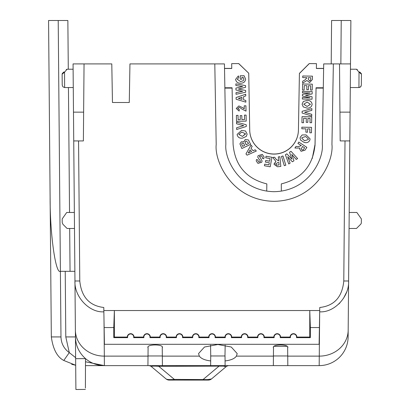 <?xml version="1.0" encoding="UTF-8"?>
<svg xmlns="http://www.w3.org/2000/svg" width="410" height="410" viewBox="0 0 410 410"><rect width="100%" height="100%" fill="white"/><g stroke="black" fill="none" stroke-linecap="round" stroke-linejoin="round"><path stroke-width="0.61" d="M309.237 63.576L316.469 63.658L309.237 63.576L299.418 73.39L298.429 130.16A24.359 24.359 0 0 1 274.075 154.093A24.359 24.359 0 0 1 249.721 130.16L248.732 73.221L238.743 63.576L231.676 63.658L238.743 63.576M298.429 130.078A24.359 24.359 0 0 1 274.075 154.011A24.359 24.359 0 0 1 249.721 130.078M323.29 87.776L316.048 87.776L315.064 144.269C313.219 165.491 301.97 178.698 281.311 183.9L281.342 191.132M340.853 63.909L341.233 20.5L350.883 20.5L348.177 330.147A28.941 26.23 -179.5 0 1 319.241 356.126L287.733 356.126L287.661 347.89C290.131 343.98 271.025 343.98 273.501 347.89L273.424 356.126L236.385 356.126C234.669 358.622 230.891 360.226 225.07 360.938L225.023 355.967L225.11 365.617L229.139 365.617L224.706 365.617A4.823 2.803 -90 0 0 223.476 366.104L158.752 366.304C153.294 365.935 150.89 366.084 151.551 366.745L166.106 378.958L151.551 366.745A4.823 4.823 0 0 0 148.451 365.617M225.167 345.174L224.982 355.967L210.725 355.967L210.581 345.174M236.385 356.126L237.211 353.599L231.26 347.019L217.874 344.508L204.487 347.019L198.537 353.599L199.362 356.126L162.324 356.126L162.252 347.89C164.723 343.98 145.617 343.98 148.087 347.89L147.933 365.617L104.381 365.617L210.637 365.617L162.406 365.617L162.324 356.126M319.405 327.554L310.36 327.554L310.36 337.655L296.502 337.655A3.08 3.08 0 0 0 293.478 333.981A3.08 3.08 0 0 0 290.459 337.655L280.22 337.655A3.08 3.08 0 0 0 277.196 333.981A3.08 3.08 0 0 0 274.177 337.655L263.932 337.655A3.08 3.08 0 0 0 260.914 333.981A3.08 3.08 0 0 0 257.895 337.655L247.65 337.655A3.08 3.08 0 0 0 244.632 333.981A3.08 3.08 0 0 0 241.613 337.655L231.368 337.655A3.08 3.08 0 0 0 228.349 333.981A3.08 3.08 0 0 0 225.326 337.655L215.086 337.655A3.08 3.08 0 0 0 212.067 333.981A3.08 3.08 0 0 0 209.044 337.655L198.804 337.655A3.08 3.08 0 0 0 195.785 333.981A3.08 3.08 0 0 0 192.761 337.655L182.522 337.655A3.08 3.08 0 0 0 179.498 333.981A3.08 3.08 0 0 0 176.479 337.655L166.24 337.655A3.08 3.08 0 0 0 163.216 333.981A3.08 3.08 0 0 0 160.197 337.655L149.952 337.655A3.08 3.08 0 0 0 146.934 333.981A3.08 3.08 0 0 0 143.915 337.655L143.556 337.061A3.377 3.377 0 0 1 146.934 333.684A3.377 3.377 0 0 1 150.311 337.061L159.838 337.061A3.377 3.377 0 0 1 163.216 333.684A3.377 3.377 0 0 1 166.593 337.061L176.126 337.061A3.377 3.377 0 0 1 179.498 333.684A3.377 3.377 0 0 1 182.875 337.061L192.408 337.061A3.377 3.377 0 0 1 195.785 333.684A3.377 3.377 0 0 1 199.157 337.061L208.69 337.061A3.377 3.377 0 0 1 212.067 333.684A3.377 3.377 0 0 1 215.44 337.061L224.972 337.061A3.377 3.377 0 0 1 228.349 333.684A3.377 3.377 0 0 1 231.727 337.061L241.254 337.061A3.377 3.377 0 0 1 244.632 333.684A3.377 3.377 0 0 1 248.009 337.061L257.536 337.061A3.377 3.377 0 0 1 260.914 333.684A3.377 3.377 0 0 1 264.291 337.061L273.818 337.061A3.377 3.377 0 0 1 277.196 333.684A3.377 3.377 0 0 1 280.573 337.061L290.101 337.061A3.377 3.377 0 0 1 293.478 333.684A3.377 3.377 0 0 1 296.855 337.061L309.76 337.061L309.76 310.534L319.703 310.534L319.113 344.297L104.427 344.297L103.838 310.534L114.369 310.534L114.369 337.061L127.274 337.061A3.377 3.377 0 0 1 130.652 333.684A3.377 3.377 0 0 1 134.029 337.061L143.556 337.061M160.197 337.655L159.838 337.061M176.479 337.655L176.126 337.061M192.761 337.655L192.408 337.061M209.044 337.655L208.69 337.061M225.326 337.655L224.972 337.061M241.613 337.655L241.254 337.061M257.895 337.655L257.536 337.061M274.177 337.655L273.818 337.061M290.459 337.655L290.101 337.061M143.915 337.655L133.67 337.655A3.08 3.08 0 0 0 130.652 333.981A3.08 3.08 0 0 0 127.633 337.655L127.274 337.061M75.624 357.653L69.285 352.62L65.795 336.928L65.226 271.317L74.871 271.317L75.445 336.917C75.665 345.568 79.022 352.8 85.511 358.612L85.398 388.065M85.388 389.418L75.901 389.5L75.384 330.147A28.941 26.23 -0.5 0 0 104.324 356.126L104.381 365.617A28.941 28.941 0 0 1 85.654 358.74A28.941 28.941 0 0 0 104.381 365.617L85.593 365.617M348.177 330.147L348.121 336.928A28.941 28.941 0 0 1 319.18 365.617L287.815 365.617L319.18 365.617L319.682 311.82C334.063 312.861 349.407 296.958 348.608 280.983L343.785 280.983C342.258 297.035 334.252 305.87 319.759 307.49L319.703 310.534M323.628 68.398L316.387 68.398L316.469 63.909L316.392 68.398M231.681 63.996L231.758 68.398L224.526 68.398M349.069 228.472L356.469 228.472L360.626 224.316A2.46 2.46 0 0 0 361.343 222.599L361.379 218.935L356.854 212.472L349.207 212.472M350.084 112.135L339.931 112.135L340.182 140.917L349.832 140.917M350.504 63.909L339.511 63.909L339.931 112.135M333.356 63.909L323.705 63.909L322.301 144.289C323.926 158.537 309.053 191.132 274.075 191.68C239.102 191.132 224.224 158.537 225.848 144.289L224.444 63.909L214.799 63.909L216.203 144.458C214.256 161.55 232.106 200.664 274.075 201.325C316.048 200.664 333.899 161.55 331.946 144.458L333.356 63.909L339.511 63.909M341.233 20.5L331.587 20.5L331.208 63.909M338.762 304.071L339.916 302.918M343.559 298.244L346.527 292.279M323.285 88.027L316.048 88.027L314.998 145.975M232.101 88.027L224.864 88.027M266.726 191.116L266.838 183.9C246.174 178.704 234.925 165.491 233.085 144.264L232.096 87.776L224.864 87.776M356.469 228.472L360.626 224.316M361.379 218.935L361.343 222.599M350.458 69.218L356.474 69.218L359.027 72.155A1.204 0.661 -45 0 1 359.877 72.124L361.082 73.323A1.204 1.204 0 0 1 361.435 74.189L361.338 85.152L361.435 74.189L359.027 72.155L358.929 87.545L350.299 87.545M361.338 85.157L360.626 86.848L358.929 87.545L358.965 82.046M358.986 78.735L359.022 72.708M358.007 70.976L356.474 69.218L357.325 69.572L356.474 69.218M298.429 130.16L299.418 73.39M309.237 63.658L299.418 73.477M248.732 73.221L238.743 63.658M248.732 73.303L249.721 130.16M286.795 346.322L274.362 346.322L286.795 346.322M273.424 356.126L273.342 365.617L225.11 365.617L287.815 365.617L287.733 356.126M199.362 356.126C201.105 358.627 204.877 360.231 210.678 360.938L210.725 355.967L210.637 365.617L225.11 365.617M123.174 365.617L123.999 365.617M107.112 365.617L104.381 365.617M214.799 63.909L129.95 63.909L129.273 102.5L112.463 102.5L111.792 63.909L84.05 63.909L83.379 140.927L73.733 140.927L75.384 330.147M78.556 140.927L79.781 280.983C81.395 296.937 89.4 305.773 103.786 307.49L103.838 310.534M312.246 158.491L315.07 144.243L316.048 88.027M224.87 88.109L232.101 88.109L233.085 144.264M359.877 72.124C356.582 68.829 356.582 68.829 359.877 72.124C356.582 68.829 356.582 68.829 359.877 72.124C356.582 68.829 356.582 68.829 359.877 72.124L361.082 73.323M236.242 108.486L238.871 105.934L242.623 107.645L244.247 108.86L244.196 105.836L245.918 105.8L246.015 111.141L241.797 108.988L240.229 107.779L239.045 107.456L237.779 108.506L239.312 109.567L239.153 111.089L236.242 108.496L238.871 105.923L242.623 107.651L244.247 108.865M244.447 115.107L246.082 115.082L246.19 121.119L236.503 121.293L236.401 115.4L238.036 115.364L238.113 119.658L240.26 119.623L240.188 115.64L241.823 115.61L241.895 119.602L244.529 119.546L244.447 115.113L246.082 115.082L246.19 121.124M240.188 115.64L241.823 115.605L241.895 119.592L244.529 119.551M236.514 122.098L246.251 124.763L246.282 126.48L236.642 129.488L236.616 127.751L243.735 125.614L236.544 123.799L236.514 122.098L246.251 124.763L246.282 126.485M245.528 131.01L247.153 134.147L245.528 131.015L241.603 130.421L245.528 131.015M237.139 134.388L241.603 130.421L237.139 134.383L237.185 134.951C238.02 137.565 239.876 138.6 242.751 138.052L246.307 136.397L247.153 134.142M257.88 160.833L258.715 161.955L260.335 161.689L260.34 160.951L257.726 157.168L258.115 155.662L262.282 154.37L264.107 157.025L263.763 158.767L262.277 158.26L262.446 157.296M259.55 156.348L262.072 160.94L261.775 162.227L257.982 163.4L256.194 160.915L256.537 159.459L258.018 160.074L257.88 160.838L258.715 161.96L260.335 161.694L260.34 160.956L260.335 161.694M256.194 160.915L256.537 159.449L258.018 160.074M265.731 157.804L266.023 156.205L271.953 157.291L270.205 166.803L264.419 165.742L264.716 164.128L268.929 164.902L269.319 162.801L265.398 162.083L265.695 160.474L269.611 161.191L270.087 158.608L265.731 157.809L266.023 156.205L271.953 157.296M278.298 156.907L279.897 156.748L278.298 156.897L278.687 160.951L276.032 159.249L274.669 157.255L272.758 157.435L274.669 157.245L276.032 159.244L278.682 160.94M280.824 166.434L279.897 156.748L280.824 166.434L277.447 166.762L274.07 164.349L275.899 161.443L274.049 163.933M300.089 138.354L300.253 137.248L302.149 134.957L306.075 134.895L310.068 138.852L309.898 139.994C308.715 142.449 306.752 143.228 304.02 142.332L300.673 140.194L300.089 138.36L300.253 137.258L302.149 134.957L306.075 134.9L310.068 138.852M302.431 94.413L310.083 92.983L302.457 92.85L302.483 91.353L312.169 91.522L312.128 93.926L305.496 95.253L312.077 96.786L312.036 99.199L302.349 99.03L302.375 97.539L310.001 97.677L302.406 95.966L302.431 94.413L310.052 92.983M302.375 97.539L309.97 97.672M302.508 90.036L302.611 83.994L312.297 84.163L312.2 90.067L310.56 90.036L310.631 85.741L308.484 85.705L308.417 89.693L306.782 89.667L306.854 85.675L304.22 85.629L304.138 90.067L302.508 90.041L302.611 84.004L312.297 84.173M310.56 90.036L310.631 85.741M306.762 77.987L304.789 80.093L302.662 81.221L302.631 83.127L302.662 81.211L304.789 80.088L306.762 77.992M306.772 77.664L302.723 77.593L302.754 75.988L312.44 76.157L312.379 79.54L309.617 82.61L306.952 80.468L302.631 83.127M224.526 68.48L231.763 68.48L231.676 63.658M323.628 68.48L316.387 68.48L316.469 63.658M302.093 104.181L303.338 101.47L307.111 100.399C310.032 100.312 311.697 101.624 312.112 104.34C311.595 107.015 309.904 108.271 307.039 108.112L303.256 106.907L302.093 104.181L303.338 101.47L307.111 100.404C310.032 100.317 311.697 101.634 312.112 104.345L312.112 104.309M302.108 113.016L302.139 111.3L311.872 108.629L311.841 110.377L304.64 112.258L311.774 114.328L311.743 116.03L302.108 113.016M304.651 112.258L311.774 114.328M301.939 122.698L302.042 116.66L311.728 116.829L311.626 122.728L309.991 122.698L310.062 118.403L307.915 118.367L307.843 122.354L306.214 122.329L306.285 118.336L303.646 118.29L303.569 122.733L301.939 122.703L302.042 116.665L311.728 116.835M305.891 132.174L305.947 128.853L305.891 132.179L307.531 132.204L307.587 128.883L309.878 128.919L309.811 132.768L309.878 128.919M305.947 128.853L301.832 128.781L301.857 127.177L311.544 127.346L311.451 132.799L309.811 132.768M294.903 148.03L295.943 146.431L298.331 146.611L301.288 145.617L298.331 146.621L295.943 146.437L294.903 148.03L299.956 148.082L299.725 149.143L299.956 148.082M301.294 145.622L297.921 143.418L298.798 142.075L306.864 147.364L305.025 150.178L301.068 151.3L299.725 149.137M289.537 152.218L291.018 151.326L289.537 152.212L291.93 159.198L286.846 153.847L285.396 154.729L286.846 153.842L291.93 159.188M297.629 158.588L291.018 151.326L297.629 158.588L296.225 159.444L291.782 154.391L293.975 160.802L292.351 161.791L287.671 156.748L290.121 163.134L288.748 163.974L285.396 154.729M281.455 156.435L282.977 155.969L285.821 165.204L284.294 165.681L281.455 156.435L282.977 155.974L285.821 165.215M245.949 153.924L251.012 145.13L252.176 146.421L251.002 148.405L253.113 150.747L255.179 149.773L256.311 151.034L247.081 155.185L245.949 153.929L251.012 145.14L252.176 146.431M248.404 139.923L250.628 144.361L248.404 139.928L245.226 139.528L248.404 139.928M239.911 143.828L241.367 141.778L243.75 141.891L245.226 139.523L243.75 141.896L241.367 141.788L239.911 143.828L241.838 148.512L250.628 144.361M243.74 141.64L243.75 141.896M236.088 97.534L245.718 94.192L245.749 95.935L243.56 96.673L243.617 99.84L245.826 100.455L245.856 102.157L236.119 99.24L236.088 97.534M245.682 92.219L245.651 90.482L238.384 89.042L245.651 90.482L245.682 92.219L236.032 94.29L236.001 92.645L242.617 91.338M236.001 92.639L242.633 91.338L235.955 90.005L235.924 88.094L242.648 86.577M235.924 88.094L242.664 86.582L235.878 85.48L235.847 83.865L245.57 85.618L245.595 87.33L245.57 85.618M243.945 79.202L243.094 77.341L241.864 77.362L241.895 79.202L240.26 79.227L240.198 75.773L244.058 75.701L245.621 79.084C245.236 81.831 243.586 83.204 240.665 83.194C237.779 83.312 236.093 82.026 235.606 79.335L238.389 75.901L238.784 77.48L237.277 79.309L240.542 81.534L243.191 80.801L243.945 79.197L243.191 80.806L240.542 81.544L237.277 79.309M287.656 347.383L287.728 355.967L273.429 355.967L273.501 347.383M162.247 347.383L162.319 355.967L148.02 355.967L148.092 347.383M316.048 88.109L323.285 88.109M129.273 102.5L112.463 102.5M225.028 356.562L225.07 360.938M158.752 365.617L158.752 366.304L174.358 379.399L207.398 379.598L211.483 378.958L226.038 366.745L223.476 366.104M218.837 365.617L218.837 366.304L203.232 379.399L203.232 380.085L208.382 380.085A4.823 4.823 0 0 0 211.483 378.958L226.038 366.745A4.823 4.823 0 0 1 229.139 365.617M224.572 366.13L225.105 366.166M104.355 365.617L85.629 361.794M71.688 364.316L75.691 365.254L63.791 360.472L69.285 352.62C63.97 348.736 61.203 343.503 60.972 336.928L51.327 336.928C53.039 349.207 57.195 357.054 63.791 360.472C57.195 357.054 53.039 349.207 51.327 336.928L48.564 20.5L58.215 20.5L60.403 271.317C55.657 274.597 49.999 234.259 50.112 197.968M103.858 311.82C89.488 312.851 74.159 296.948 74.953 280.983L79.781 280.983M127.633 337.655L113.775 337.655L113.775 327.554L104.135 327.554M113.775 327.554L114.369 310.534L309.76 310.534L310.36 327.554M84.05 63.909L73.062 63.909L73.733 140.927M239.312 109.567L237.779 108.506M246.015 111.141L245.918 105.811L244.196 105.836M236.401 115.394L238.036 115.369L238.113 119.664L240.26 119.628M236.616 127.746L243.75 125.619M257.726 157.168L258.115 155.672L262.282 154.37M262.277 158.25L262.446 157.302L261.524 155.841L259.55 156.353L262.072 160.94M259.55 156.353L259.433 156.825M262.282 154.38L264.107 157.025M269.611 161.191L270.087 158.608M265.695 160.474L269.611 161.197M265.398 162.073L265.695 160.479M264.419 165.737L264.716 164.133L268.929 164.907L269.319 162.801M272.758 157.43L275.904 161.448M302.457 92.85L302.483 91.358L312.169 91.527M302.406 95.966L302.431 94.418M302.349 99.03L302.375 97.544M312.077 96.786L305.496 95.253M306.782 89.657L306.854 85.675M302.754 75.988L312.44 76.163M302.723 77.593L302.754 75.993M302.139 111.3L311.872 108.64M302.108 113.022L302.139 111.305M306.214 122.323L306.285 118.336M309.991 122.692L310.062 118.403M301.832 128.781L301.857 127.187L311.544 127.351M298.798 142.075L306.864 147.364M297.921 143.418L298.798 142.085M287.671 156.748L290.121 163.144M293.975 160.802L291.782 154.391M256.311 151.034L255.179 149.778L253.113 150.757L251.002 148.405M245.856 102.157L245.826 100.46L243.617 99.845L243.56 96.673M245.749 95.935L245.718 94.197L236.088 97.544M238.384 89.042L245.595 87.33M235.847 83.865L245.57 85.629M238.784 77.48L238.389 75.906L235.606 79.335M245.621 79.074L244.058 75.706L240.198 75.773M241.864 77.362L241.895 79.202M166.106 378.958C167.029 379.619 169.776 379.768 174.358 379.399L174.358 380.085L203.232 380.085L169.207 380.085A4.823 4.823 0 0 1 166.106 378.958M150.311 337.061L149.952 337.655M166.593 337.061L166.24 337.655M182.875 337.061L182.522 337.655M199.157 337.061L198.804 337.655M215.44 337.061L215.086 337.655M231.727 337.061L231.368 337.655M248.009 337.061L247.65 337.655M264.291 337.061L263.932 337.655M280.573 337.061L280.22 337.655M296.855 337.061L296.502 337.655M310.36 337.655L309.76 337.061M113.775 337.655L114.369 337.061M134.029 337.061L133.67 337.655M83.63 112.145L73.482 112.145M245.472 134.044L242.453 136.417L238.815 134.403L241.797 132.076L245.452 133.768L242.453 136.422L238.815 134.403M279.072 164.948L276.504 165.117L275.71 164.061L277.647 162.606L278.836 162.493L279.072 164.953L276.504 165.122L275.699 163.841M308.289 139.549L304.512 140.748L301.786 138.221L301.862 137.714L305.686 136.504L308.371 138.985L308.289 139.549L304.512 140.738L301.786 138.221M310.775 77.731L310.657 80.283L309.514 80.954L308.289 79.166L308.315 77.69L310.775 77.731L310.657 80.288L309.514 80.949L308.289 79.161M310.437 104.324L307.105 106.451L303.769 104.207L307.146 102.059L310.437 104.324L307.105 106.446L303.769 104.207M303.174 149.896L301.857 149.855L301.222 148.891L302.58 146.462L304.63 147.805L303.174 149.896L301.857 149.845L301.222 148.886M248.199 153.068L251.581 151.474L250.136 149.87L248.199 153.068L251.576 151.469M245.856 141.071L247.824 142.26L248.465 143.608L246.113 144.72L245.072 142.137L245.856 141.071M243.663 143.397L244.652 145.412L242.617 146.37L241.608 143.971L242.279 143.085L243.663 143.397M238.359 98.369L241.972 99.384L241.936 97.216L238.359 98.369L241.972 99.379M65.226 271.317L60.403 271.317L60.972 336.928M62.223 85.152L62.94 86.848L64.636 87.545L64.539 72.155L64.636 87.545L73.267 87.545M73.108 69.218L67.091 69.218L66.241 69.572M63.683 72.124L62.484 73.323L63.683 72.124C66.979 68.829 66.979 68.829 63.683 72.124A1.204 0.661 45 0 1 64.539 72.155L67.091 69.218M74.359 212.472L66.712 212.472L62.187 218.935L62.217 222.599L62.94 224.316L67.091 228.472L74.497 228.472M68.285 69.218L67.86 20.5L58.215 20.5L60.403 271.317M308.371 138.985L308.289 139.538M304.625 147.805L303.174 149.891M246.113 144.72L245.072 142.132M248.46 143.602L246.113 144.715M244.647 145.406L242.617 146.365L241.608 143.971M70.049 271.317L69.674 228.472M69.536 212.472L68.444 87.545M64.539 72.155L62.13 74.189L62.223 85.152L62.13 74.189A1.204 1.204 44 0 1 62.484 73.323M348.121 336.928A28.941 28.941 0 0 1 319.18 365.617M345.01 140.917L343.785 280.983M148.015 356.126L104.324 356.126L104.012 320.64M65.795 336.928L75.445 336.928M207.398 379.598A4.823 2.803 90 0 1 206.168 380.085M85.511 358.612L75.635 358.694M358.929 87.545L360.211 87.176M360.503 86.961L361.179 85.992"/></g></svg>
